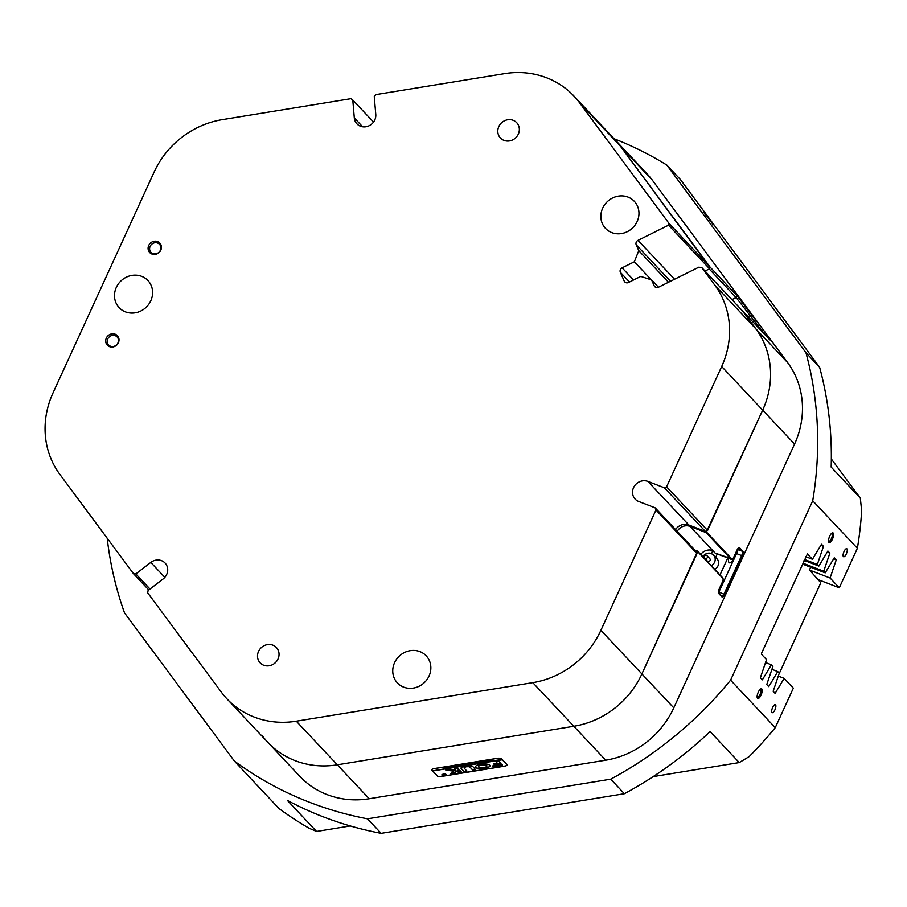 <?xml version="1.0" encoding="UTF-8"?>
<svg xmlns="http://www.w3.org/2000/svg" width="907" height="907" viewBox="0 0 907 907"><rect width="100%" height="100%" fill="white"/><g stroke="black" fill="none" stroke-linecap="round" stroke-linejoin="round"><path stroke-width="1.36" d="M833.182 533.044A5.204 1.837 111.2 0 0 832.127 532.976A5.204 1.837 111.2 0 0 829.327 537.057A5.204 1.837 111.2 0 0 828.658 541.955A5.204 1.837 111.2 0 0 828.907 542.386A5.204 1.837 111.2 0 0 832.422 539.189A5.204 1.837 111.2 0 0 833.182 533.044M828.522 541.309A4.297 1.519 111.2 0 0 828.703 541.422A4.297 1.519 111.2 0 0 831.538 538.293A4.297 1.519 111.2 0 0 832.025 533.554A4.297 1.519 111.2 0 0 831.81 533.407A4.297 1.519 111.2 0 0 831.594 533.373M761.801 688.957A5.204 1.837 111.2 0 0 760.746 688.889A5.204 1.837 111.2 0 0 757.946 692.959A5.204 1.837 111.2 0 0 757.277 697.868A5.204 1.837 111.2 0 0 757.515 698.299A5.204 1.837 111.2 0 0 761.041 695.091A5.204 1.837 111.2 0 0 761.801 688.957M757.141 697.211A4.297 1.519 111.2 0 0 757.322 697.336A4.297 1.519 111.2 0 0 760.157 694.206A4.297 1.519 111.2 0 0 760.633 689.467A4.297 1.519 111.2 0 0 760.417 689.32A4.297 1.519 111.2 0 0 760.213 689.275M775.553 704.796A4.297 1.519 111.2 0 0 775.338 704.648A4.297 1.519 111.2 0 0 772.503 707.766A4.297 1.519 111.2 0 0 772.016 712.517A4.297 1.519 111.2 0 0 772.231 712.664A4.297 1.519 111.2 0 0 775.066 709.535A4.297 1.519 111.2 0 0 775.553 704.796M846.934 548.882A4.297 1.519 111.2 0 0 846.719 548.735A4.297 1.519 111.2 0 0 843.884 551.864A4.297 1.519 111.2 0 0 843.397 556.603A4.297 1.519 111.2 0 0 843.612 556.751A4.297 1.519 111.2 0 0 846.446 553.633A4.297 1.519 111.2 0 0 846.934 548.882M703.526 211.864L713.253 224.766L703.526 211.864M262.35 735.792A85.95 79.249 -43.2 0 0 267.814 742.323A85.95 79.249 -43.2 0 0 295.092 760.644A85.95 79.249 -43.2 0 0 337.313 764.805L573.814 726.269A85.95 79.249 -43.2 0 0 641.895 673.935L697.596 551.116L722.652 577.782A3.435 1.213 -68.8 0 1 722.822 578.065A3.435 1.213 -68.8 0 1 722.902 578.428L697.834 551.762M369.206 798.738A85.95 79.249 136.8 0 1 326.985 794.566A85.95 79.249 136.8 0 1 299.707 776.245L267.814 742.323A85.95 79.249 136.8 0 0 337.313 764.805L369.206 798.738L605.706 760.191L573.814 726.269L337.313 764.805L296.306 721.19A85.95 79.249 -43.2 0 1 226.807 698.696L267.814 742.323M709.83 267.316L620.49 146.288A85.95 79.249 -43.2 0 0 615.037 139.757L646.929 173.69A85.95 79.249 136.8 0 1 652.382 180.221L787.695 362.698A85.95 79.249 136.8 0 1 794.566 444.056L762.674 410.134A85.95 79.249 -43.2 0 0 755.803 328.776L742.187 310.568M819.622 367.278A369.568 340.771 136.8 0 1 831.175 467.094L860.335 498.113L861.65 510.913A369.568 340.771 136.8 0 1 857.376 548.282L812.717 500.777A369.568 340.771 -43.2 0 0 805.96 352.744L819.622 367.278L680.465 179.609L666.804 165.063A369.568 340.771 -43.2 0 0 614.084 138.748M702.846 556.705A7.052 6.496 136.8 0 1 711.473 553.553L711.757 553.86M765.089 334.819L736.121 297.553L709.24 268.96L705.034 271.046L709.569 268.801L668.561 225.174L637.995 240.355L674.547 279.243M694.853 550.061L697.596 551.116M732.13 559.086A3.435 1.213 -68.8 0 1 731.824 559.302A3.435 1.213 -68.8 0 1 731.303 559.37A3.435 1.213 -68.8 0 1 731.133 559.256L706.077 532.59L690.034 526.389A10.317 9.512 -43.2 0 0 677.234 531.321M706.077 532.59L762.674 410.134L707.585 530.459L705.385 531.423L688.889 525.028A11.167 10.306 -43.2 0 0 675.556 529.529M709.954 266.953L736.835 295.546L763.705 330.386C769.714 338.572 771.54 341.508 769.181 339.173L742.311 310.579M770.236 340.114L769.181 339.173M437.299 775.961L431.834 770.145A3.605 1.122 -4.8 0 1 431.709 769.884A3.605 1.122 -4.8 0 1 434.34 768.558L497.115 758.331A3.605 1.122 -4.8 0 1 501.537 758.785L507.002 764.601A3.605 1.122 -4.8 0 1 507.126 764.862A3.605 1.122 -4.8 0 1 504.496 766.188L441.72 776.415A3.605 1.122 -4.8 0 1 437.299 775.961L437.276 775.734M234.357 761.03A369.568 340.771 -43.2 0 0 367.494 818.817L381.155 833.352A369.568 340.771 136.8 0 1 287.417 800.439L316.566 831.458L309.196 828.295A369.568 340.771 136.8 0 1 279.005 808.534L234.357 761.03L124.542 612.928A369.568 340.771 -43.2 0 1 107.196 538.202M820.858 545.322L823.477 546.343L821.504 544.245L812.468 559.279L807.321 553.871M827.229 552.114L829.86 553.123L827.887 551.025L818.851 566.07L817.332 564.46L823.477 546.343M833.612 558.893L836.231 559.914L834.259 557.816L825.223 572.85L823.715 571.24L829.86 553.123M807.434 553.916L761.642 653.04L761.495 654.264L766.528 659.616L760.383 677.733L762.356 679.831L771.392 664.797L772.911 666.407L766.766 684.524L768.739 686.622L777.775 671.577L779.283 673.187L773.149 691.304L775.122 693.402L784.158 678.368L793.342 688.141L775.247 727.663A369.568 340.771 136.8 0 1 749.171 756.597L739.25 762.572L710.09 731.552A369.568 340.771 136.8 0 1 624.39 793.716L381.155 833.352M809.588 570.095L830.086 578.031L836.231 559.914M830.086 578.031L839.281 587.804L857.376 548.282M812.717 500.777L730.588 680.159L775.247 727.663M765.542 662.529L771.392 664.797M771.925 669.321L777.775 671.577M778.297 676.1L784.158 678.368M803.205 563.304L823.715 571.24M804.611 564.868L825.223 572.85M804.475 559.483L817.332 564.46M804.078 560.345L818.851 566.07M805.756 556.683L812.468 559.279M706.734 532.307L731.802 558.961A2.925 1.032 111.2 0 0 732.391 559.007A2.925 1.032 111.2 0 0 733.774 557.159L736.949 550.22A3.957 1.395 -68.8 0 1 738.831 547.726A3.957 1.395 -68.8 0 1 739.624 547.783L742.81 551.173A3.957 1.395 -68.8 0 1 742.232 555.844L724.568 594.436A3.957 1.395 -68.8 0 1 721.893 596.863L718.707 593.473A3.957 1.395 -68.8 0 1 718.514 593.144A3.957 1.395 -68.8 0 1 719.285 588.813L722.46 581.863A2.925 1.032 111.2 0 0 723.026 578.655A2.925 1.032 111.2 0 0 722.89 578.417L722.652 577.782M696.984 553.61L655.988 509.983L655.194 507.863L696.191 551.49L696.984 553.61L641.895 673.935L673.788 707.868L794.566 444.056M624.39 793.716L610.717 779.17A369.568 340.771 -43.2 0 0 730.588 680.159M817.808 579.494L839.281 587.804M653.187 776.596L739.25 762.572M316.566 831.458L350.295 825.96M860.335 498.113L831.334 458.999M673.788 707.868A85.95 79.249 136.8 0 1 605.706 760.191M610.717 779.17L367.494 818.817M666.804 165.063L805.96 352.744M718.435 592.793A3.435 1.213 111.2 0 0 718.469 592.838L721.655 596.228A3.435 1.213 111.2 0 0 721.825 596.352A3.435 1.213 111.2 0 0 723.979 594.108L741.654 555.526A3.435 1.213 111.2 0 0 742.153 551.467L738.967 548.066A3.435 1.213 111.2 0 0 738.797 547.953A3.435 1.213 111.2 0 0 738.525 547.93M715.476 553.191A3.435 1.213 -68.8 0 1 715.26 553.157A3.435 1.213 -68.8 0 1 715.09 553.043L712.811 550.617L711.473 553.553M690.034 526.389L712.811 550.617A10.317 9.512 -43.2 0 0 700.726 554.449M752.107 314.752L747.969 316.6M763.705 330.386L761.676 331.191M442.083 775.066A1.973 0.612 175.2 0 0 444.271 775.349A1.973 0.612 175.2 0 0 445.949 774.589A1.973 0.612 175.2 0 0 445.881 774.453A1.973 0.612 175.2 0 0 443.693 774.17A1.973 0.612 175.2 0 0 442.015 774.929A1.973 0.612 175.2 0 0 442.083 775.066M446.04 774.419A2.154 0.669 175.2 0 0 443.67 774.113A2.154 0.669 175.2 0 0 441.845 774.941A2.154 0.669 175.2 0 0 441.913 775.1A2.154 0.669 175.2 0 0 444.294 775.406A2.154 0.669 175.2 0 0 446.119 774.578A2.154 0.669 175.2 0 0 446.04 774.419M445.666 769.93L453.749 771.222L450.858 773.75L454.373 773.081L458.999 769.487L457.343 767.946L454.611 768.433L455.745 769.658L455.065 770.224L449.441 769.34L445.666 769.93M450.643 773.592L454.362 772.911L458.942 769.408M475.699 767.469A7.301 2.279 175.2 0 0 484.191 768.456L483.397 767.571A4.206 1.315 -4.8 0 1 478.669 766.982A4.206 1.315 -4.8 0 1 478.522 766.676A4.206 1.315 -4.8 0 1 481.175 765.213L480.325 764.34A7.301 2.279 175.2 0 0 475.438 766.937A7.301 2.279 175.2 0 0 475.699 767.469M475.438 766.857A7.301 2.279 175.2 0 0 475.687 767.299A7.301 2.279 175.2 0 0 484.168 768.286L484.259 768.274M478.522 766.596A4.206 1.315 -4.8 0 1 478.511 766.517A4.206 1.315 -4.8 0 1 481.163 765.043L481.22 765.032M462.094 765.587L461.289 764.941L462.355 764.352L465.54 765.157L463.919 765.463L463.794 764.646L462.377 764.408L461.572 765.054L462.763 765.644L461.391 765.871L461.164 764.862M462.377 764.352L461.572 765.054M458.25 766.2L459.157 765.644L455.994 765.406L459.634 765.485L458.534 764.998L460.189 764.726L461.278 765.893L458.25 766.2M459.974 766.041L459.123 764.839M459.35 765.678L458.194 766.222M455.575 765.576L454.906 765.519M455.155 766.608L451.799 767.152L453.409 767.118L451.811 766.086L453.466 765.825L453.965 767.027L455.155 766.608M448.477 767.696L447.287 767.345L448.67 766.585L451.153 766.869L449.747 767.787L447.208 767.322M451.153 766.869L449.736 767.628M432.798 770.825L502.036 759.374L432.684 770.848L431.947 770.066A3.265 1.02 175.2 0 1 431.834 769.828L431.834 770.145M502.059 759.533L501.322 758.762A3.265 1.02 175.2 0 0 497.319 758.354L434.226 768.637A3.265 1.02 175.2 0 0 431.834 769.828M446.097 768.195L444.226 768.138L446.471 766.959L447.57 768.127L444.249 768.297L445.201 767.787M466.481 764.76L465.291 764.408L466.674 763.649L469.157 763.943L467.751 764.85L465.212 764.397M469.157 763.943L467.74 764.692M470.121 764.148L472.025 764.079L470.03 763.592L472.082 762.787L473.171 763.955L470.121 764.148M473.25 762.685L472.581 762.64M475.835 763.479L474.667 763.671L475.302 762.243L476.935 762.776L476.98 761.971L480.098 762.821L477.252 762.243L478.329 763.116L475.483 762.538L475.835 763.479M476.867 763.309L475.483 762.538M475.472 762.379L475.336 763.479M481.402 762.572L480.234 762.764L480.857 761.336L482.49 761.869L482.547 761.064L485.664 761.914L482.807 761.336L483.885 762.209L481.039 761.642L481.402 762.572M482.671 762.277L481.027 761.472L480.891 762.572M486.957 761.665L485.789 761.857L486.424 760.429L488.057 760.962L488.102 760.157L491.22 761.007L488.374 760.429L489.451 761.302L486.606 760.735L486.957 761.665M488.227 761.37L486.594 760.565L486.175 761.665M432.9 770.927L502.285 759.783L506.866 764.454M432.911 771.086L437.514 775.984A3.265 1.02 175.2 0 0 441.516 776.392L504.609 766.109A3.265 1.02 175.2 0 0 507.002 764.907A3.265 1.02 175.2 0 0 506.888 764.68M492.512 765.95L493.329 766.823L502.512 765.123L501.684 764.465L492.512 765.95M497.274 763.161L493.521 763.83L494.496 764.624L501.015 763.513L498.895 761.234L495.914 761.71L497.274 763.161L495.993 761.653M466.81 766.789A2.574 0.805 -4.8 0 1 469.939 767.118L472.751 770.111L475.585 769.726L472.91 766.63A4.989 1.553 175.2 0 0 466.164 766.132L466.799 766.63A2.574 0.805 -4.8 0 1 469.928 766.959L472.74 769.952L475.642 769.544M484.259 767.435L485.109 768.297A7.301 2.279 175.2 0 0 489.995 765.701A7.301 2.279 175.2 0 0 481.243 764.193L482.036 765.066A4.206 1.315 -4.8 0 1 486.912 765.962A4.206 1.315 -4.8 0 1 484.259 767.435M461.221 772.061L460.189 770.735L457.219 771.199L458.386 772.458L461.278 771.88M464.157 768.059A2.574 0.805 -4.8 0 1 464.067 767.878A2.574 0.805 -4.8 0 1 465.926 766.937L465.325 766.268A4.989 1.553 175.2 0 0 461.005 768.184A4.989 1.553 175.2 0 0 461.187 768.546L463.999 771.54L466.833 771.143L464.157 768.059M443.172 774.635L444.793 774.215L445.428 774.895L443.16 774.499M464.078 767.787A2.574 0.805 -4.8 0 1 464.055 767.707A2.574 0.805 -4.8 0 1 465.915 766.766L465.983 766.755M461.005 768.104A4.989 1.553 175.2 0 0 461.175 768.388L463.987 771.381L466.89 770.961M457.287 771.143L458.375 772.288L461.198 771.902M481.152 764.216L482.025 764.907A4.206 1.315 -4.8 0 1 486.9 765.803A4.206 1.315 -4.8 0 1 486.9 765.882M484.202 767.447L485.098 768.138A7.301 2.279 175.2 0 0 489.984 765.621M466.119 766.143L466.799 766.63M493.601 763.773L494.485 764.465L500.925 763.411M454.69 768.376L455.722 769.533M445.836 769.816L453.749 771.222M492.433 765.973L493.317 766.664L502.467 765.043M444.555 774.873L443.421 774.861M444.373 774.646L443.806 774.873M444.736 774.952L443.818 774.952M445.348 767.061L445.893 767.696M444.226 768.138L445.178 767.617M445.416 767.639L444.895 768.184L446.403 768.24L445.938 767.741M446.403 768.24L445.927 767.583M448.716 766.574L447.945 767.379L449.747 767.787M448.704 766.472L447.933 767.209L448.704 766.472M449.759 767.73L450.484 766.823L449.657 766.449M449.657 766.506L447.945 767.379M450.496 767.481L449.668 766.608M452.344 765.916L453.409 767.118M457.241 765.451L459.157 765.644M457.23 765.293L456.017 765.281M464.894 765.134L464.316 765.145M463.783 764.488L461.55 764.884L462.366 764.238M466.708 763.535L465.937 764.284L466.708 763.535M466.72 763.649L465.949 764.442L467.763 764.794L468.488 763.887L467.661 763.513M467.661 763.569L465.949 764.442M468.5 764.544L467.672 763.683M471.016 762.9L471.504 763.535M478.647 762.606L477.252 762.243M477.229 762.084L477.218 762.889M484.202 761.699L482.807 761.336M482.796 761.177L482.785 761.982M483.238 762.152L482.671 762.243M489.769 760.792L488.374 760.429M488.351 760.27L488.34 761.075M728.752 558.383A6.871 2.438 111.2 0 0 729.047 562.578A6.871 2.438 111.2 0 0 729.387 562.816A6.871 2.438 111.2 0 0 734.965 554.562M719.104 589.221A6.871 2.438 111.2 0 0 722.244 582.351M715.544 557.68A6.871 6.338 136.8 0 1 714.693 569.301M717.256 553.939L715.68 557.397M718.503 592.872L736.983 552.646L736.915 550.288M727.754 557.998L719.999 574.947M705.397 555.424A1.723 1.587 -43.2 0 0 704.592 558.156A1.723 1.587 -43.2 0 0 706.281 558.519A1.723 1.587 -43.2 0 0 707.097 555.798A1.723 1.587 -43.2 0 0 705.397 555.424M704.592 558.156L707.324 561.059A1.723 1.587 -43.2 0 0 709.013 561.433A1.723 1.587 -43.2 0 0 709.83 558.701L707.097 555.798M702.959 556.83A6.871 6.338 136.8 0 1 713.582 555.175A6.871 6.338 136.8 0 1 711.269 565.673M778.909 674.286L820.484 583.484L820.608 582.475L809.566 570.152L810.575 567.181M805.303 565.14L803.194 563.36L804.203 560.39M157.603 241.579A6.916 6.383 -43.2 0 0 148.725 245.457A6.916 6.383 -43.2 0 0 151.911 254.005A6.916 6.383 -43.2 0 0 160.8 250.128A6.916 6.383 -43.2 0 0 157.603 241.579M157.659 243.076A5.839 5.385 -43.2 0 0 150.993 252.327A5.839 5.385 -43.2 0 0 159.745 251.33A5.839 5.385 -43.2 0 0 157.659 243.076M115.2 334.207A6.916 6.383 -43.2 0 0 106.323 338.084A6.916 6.383 -43.2 0 0 109.509 346.633A6.916 6.383 -43.2 0 0 118.386 342.755A6.916 6.383 -43.2 0 0 115.2 334.207M115.246 335.692A5.839 5.385 -43.2 0 0 108.591 344.943A5.839 5.385 -43.2 0 0 117.343 343.957A5.839 5.385 -43.2 0 0 115.246 335.692M272.871 645.16A11.167 10.306 -43.2 0 0 259.697 649.435A11.167 10.306 -43.2 0 0 260.139 662.847A11.167 10.306 -43.2 0 0 263.688 665.228A11.167 10.306 -43.2 0 0 276.862 660.965A11.167 10.306 -43.2 0 0 276.42 647.541A11.167 10.306 -43.2 0 0 272.871 645.16M141.685 276.352A19.773 18.231 -43.2 0 0 118.364 283.902A19.773 18.231 -43.2 0 0 119.157 307.643A19.773 18.231 -43.2 0 0 125.427 311.861A19.773 18.231 -43.2 0 0 148.748 304.298A19.773 18.231 -43.2 0 0 147.966 280.569A19.773 18.231 -43.2 0 0 141.685 276.352M628.041 197.091A19.773 18.231 -43.2 0 0 604.72 204.642A19.773 18.231 -43.2 0 0 605.502 228.383A19.773 18.231 -43.2 0 0 611.783 232.6A19.773 18.231 -43.2 0 0 635.104 225.038A19.773 18.231 -43.2 0 0 634.31 201.309A19.773 18.231 -43.2 0 0 628.041 197.091M419.941 651.623A19.773 18.231 -43.2 0 0 396.62 659.174A19.773 18.231 -43.2 0 0 397.402 682.914A19.773 18.231 -43.2 0 0 403.683 687.132A19.773 18.231 -43.2 0 0 426.993 679.57A19.773 18.231 -43.2 0 0 426.211 655.84A19.773 18.231 -43.2 0 0 419.941 651.623M513.169 120.314A11.167 10.306 -43.2 0 0 499.984 124.588A11.167 10.306 -43.2 0 0 500.426 138A11.167 10.306 -43.2 0 0 503.975 140.381A11.167 10.306 -43.2 0 0 517.16 136.118A11.167 10.306 -43.2 0 0 516.718 122.694A11.167 10.306 -43.2 0 0 513.169 120.314M373.525 122.082L352.789 100.031L354.308 117.921A11.167 10.306 -43.2 0 0 356.905 123.828A11.167 10.306 -43.2 0 0 360.453 126.209A11.167 10.306 -43.2 0 0 375.781 114.429L374.262 96.527L375.781 94.634L504.53 73.648A85.95 79.249 -43.2 0 1 574.029 96.142A85.95 79.249 -43.2 0 1 579.494 102.672L668.901 223.258L709.909 266.885L709.569 268.801M574.029 96.142L615.037 139.757A85.95 79.249 136.8 0 1 620.49 146.288L709.909 266.885M651.351 279.855L634.344 261.772L622.123 267.837L633.539 279.991M634.344 261.772L638.777 250.649L668.482 282.258M670.488 281.261L636.215 244.799L638.777 250.649M636.215 244.799A3.435 3.175 136.8 0 1 637.995 240.355M668.561 225.174L668.901 223.258M352.789 100.031L350.998 98.67L222.249 119.656A85.95 79.249 -43.2 0 0 154.167 171.979L52.98 393.014A85.95 79.249 -43.2 0 0 59.851 474.361L133.51 573.712L135.823 573.938L150.018 589.04M226.807 698.696A85.95 79.249 -43.2 0 1 221.353 692.166L147.682 592.827L148.102 590.502L163.079 578.995A11.167 10.306 -43.2 0 0 165.085 563.054A11.167 10.306 -43.2 0 0 150.8 562.419L135.823 573.938M532.806 682.642A85.95 79.249 -43.2 0 0 600.888 630.308L641.895 673.935A85.95 79.249 136.8 0 1 573.814 726.269L532.806 682.642L296.306 721.19M655.988 509.983L600.888 630.308M705.385 531.423L664.378 487.796L647.881 481.413A11.167 10.306 -43.2 0 0 634.707 485.676A11.167 10.306 -43.2 0 0 635.149 499.099A11.167 10.306 -43.2 0 0 638.698 501.48L655.194 507.863M664.378 487.796L666.588 486.832L707.585 530.459M721.677 366.507A85.95 79.249 -43.2 0 0 714.795 285.149L701.712 267.508L742.708 311.124L755.803 328.776A85.95 79.249 136.8 0 1 762.674 410.134L721.677 366.507L666.588 486.832M701.712 267.508L698.775 267.214L658.516 287.202A3.435 3.175 136.8 0 1 654.174 285.796L655.523 287.236M658.459 287.236L651.611 279.934L654.174 285.796M651.611 279.934L640.761 276.408L628.528 282.485A3.435 3.175 136.8 0 1 624.197 281.068L625.547 282.508M629.481 282.009L620.343 272.281L624.197 281.068M620.343 272.281A3.435 3.175 136.8 0 1 622.123 267.837M148.805 589.969L133.51 573.712M652.382 180.221L579.494 102.672M714.795 285.149L787.695 362.698M718.9 592.146L724.568 594.436M736.563 553.553L742.232 555.844M737.278 549.574L742.81 551.173M738.581 547.919L739.624 547.783M715.09 553.043L731.802 558.961M721.893 596.863L721.655 596.228M718.707 593.473L718.469 592.838M731.915 299.639L736.121 297.553L736.835 295.546M362.63 126.787L354.308 117.921M688.889 525.028L647.881 481.413M164.825 577.351L150.8 562.419M731.303 559.37L715.26 553.157M732.391 559.007L731.824 559.302M723.026 578.655L722.822 578.065M717.006 558.803L713.582 555.175"/></g></svg>

